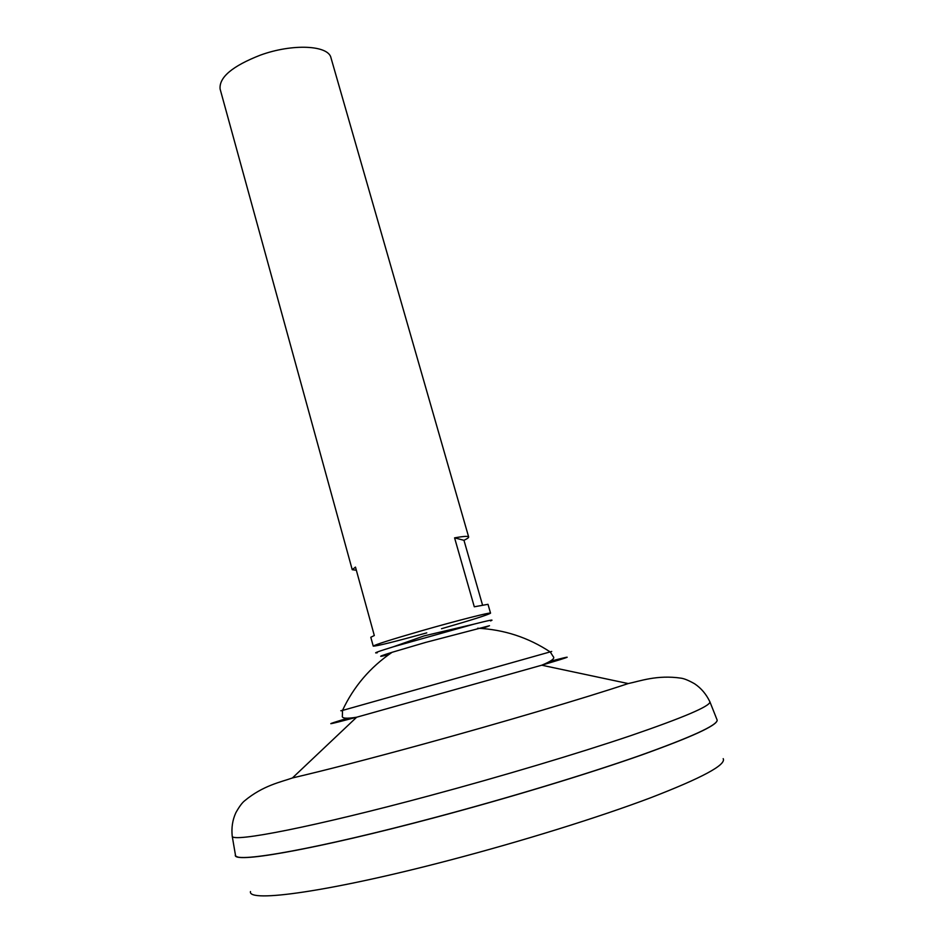 <?xml version="1.0" encoding="UTF-8"?>
<svg xmlns="http://www.w3.org/2000/svg" width="943" height="943" viewBox="0 0 943 943"><rect width="100%" height="100%" fill="white"/><g stroke="black" fill="none" stroke-linecap="round" stroke-linejoin="round"><path stroke-width="1.41" d="M441.501 628.722C471.724 620.011 488.073 614.824 490.549 613.162C491.468 611.854 456.553 620.73 421.58 630.773C391.121 639.578 375.008 644.694 373.239 646.132C376.67 646.191 394.516 641.77 426.778 632.871M356.336 570.244L352.234 569.702L355.476 567.097L374.312 635.523L370.799 637.256L373.239 646.132M490.549 613.162L488.002 604.31L474.294 606.797L454.585 537.864C463.555 536.249 468.247 535.954 468.659 536.98L330.993 57.865C328.565 45.205 292.707 43.343 260.374 55.13C232.379 66.069 218.953 77.361 220.108 89.031L352.234 569.702M723.198 758.667C726.381 764.808 702.17 777.845 650.576 797.79C599.017 817.251 521.88 841.297 448.868 860.393C329.413 891.772 247.49 902.923 250.473 891.548M716.916 719.485L716.916 719.485C719.922 724.012 694.956 735.799 642.053 754.836C589.198 773.496 510.222 797.519 435.749 817.357C313.842 849.926 231.353 864.012 235.42 854.841L235.42 854.83M716.845 721.289C713.415 727.336 685.302 739.63 632.505 758.16C580.051 776.289 505.778 798.686 435.76 817.345C323.543 847.321 242.516 862.173 236.41 856.338M716.892 719.415L717.163 720.11C717.352 725.308 690.983 737.32 638.046 756.168C585.297 774.616 508.312 797.943 435.725 817.275C317.956 848.747 235.939 863.21 235.526 855.49L235.408 854.759M551.726 651.46L342.486 710.433C339.728 711.14 339.763 711.057 342.592 710.197M468.659 536.98C468.801 537.64 467.245 538.748 463.968 540.304L482.51 604.97M454.585 537.864L463.968 540.304M489.5 625.728L425.647 642.407L392.076 652.308C382.151 655.397 378.709 656.705 381.75 656.21M490.56 620.918C494.945 619.138 489.334 620.235 473.751 624.195L393.325 646.804C377.954 651.542 372.603 653.523 377.271 652.768M382.21 656.128L388.657 654.678M481.838 628.486L488.097 626.364M709.69 701.321L709.949 701.934C709.82 706.319 683.416 717.564 630.749 735.646C578.271 753.386 501.947 776.242 430.079 795.562C313.489 826.976 232.426 842.653 232.226 836.229L232.119 835.557M550.276 661.291C575.383 654.725 572.542 656.033 541.742 665.204L628.215 683.569C585.249 697.879 501.346 722.751 422.853 744.251C368.065 759.233 324.581 770.466 292.413 777.963C281.497 781.912 263.05 785.342 244.39 800.984C241.927 803.023 239.074 806.937 235.844 812.736C232.532 819.927 231.33 827.754 232.226 836.229L235.526 855.49M477.688 628.238C504.116 629.559 528.328 637.492 550.299 652.014L553.164 656.528C555.333 658.297 551.525 661.184 541.742 665.204L356.654 717.222C325.594 725.45 322.482 725.815 347.33 718.33M392.076 652.308C370.198 667.208 353.672 686.575 342.486 710.433L342.392 715.772C341.46 718.413 346.211 718.896 356.654 717.222L292.413 777.963M628.215 683.569C639.602 681.259 657.13 674.575 681.2 678.194C684.37 678.654 688.85 680.516 694.614 683.781C701.191 688.19 706.307 694.237 709.949 701.934L717.163 720.11M393.325 646.804L424.091 635.9L473.751 624.195"/></g></svg>
